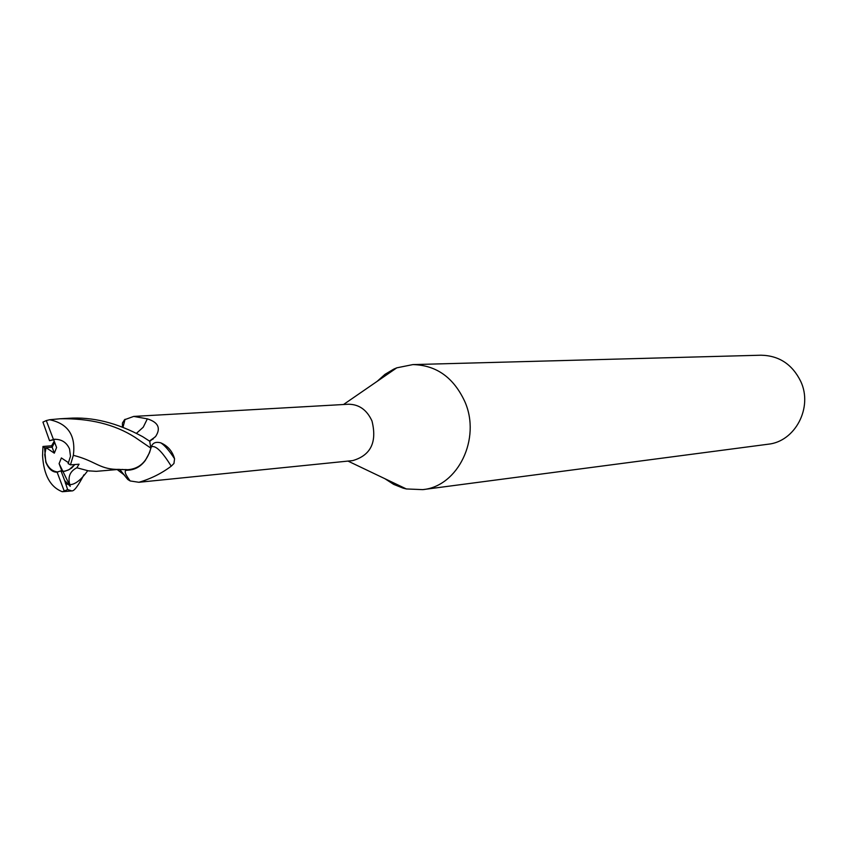 <?xml version="1.0" encoding="UTF-8"?>
<svg xmlns="http://www.w3.org/2000/svg" width="847" height="847" viewBox="0 0 847 847"><rect width="100%" height="100%" fill="white"/><g stroke="black" fill="none" stroke-linecap="round" stroke-linejoin="round"><path stroke-width="1.27" d="M74.822 464.537L69.189 469.598L65.198 471.112L62.032 471.334L59.099 463.605L61.376 457.941L68.586 462.748M55.627 439.244L53.657 439.784L56.59 447.491L54.314 453.166L46.098 447.682L44.722 454.828L46.013 462.113C48.554 468.222 52.556 471.504 57.998 471.991M384.94 478.724L393.654 484.368L403.098 488.137L406.359 488.952L422.759 489.63C457.962 486.443 481.276 438.545 464.823 401.594C453.621 377.476 436.311 365.142 412.87 364.591L396.788 367.831L393.707 369.154L384.962 374.363L377.243 381.288M150.618 449.026L151.348 446.814C152.619 442.854 155.763 441.541 160.792 442.854L161.713 443.277C168.193 446.337 172.481 451.504 174.567 458.778L173.953 463.478L171.221 466.189C161.491 473.473 150.724 478.841 138.908 482.282L352.712 460.609C370.806 455.337 377.222 442.123 371.981 420.98C366.878 409.821 358.969 404.241 348.265 404.241L133.72 416.417L147.346 418.852C158.251 422.293 161.025 428.137 155.689 436.374L149.75 441.414M422.759 489.63L768.049 444.23C795.164 441.647 813.131 407.534 800.733 381.383C792.284 364.305 779.049 355.581 761.019 355.211L412.87 364.591M127.844 469.704L125.091 469.545M130.29 469.524L133.9 468.709M138.908 482.282L130.184 480.958L127.77 479.466L119.596 469.376M124.869 475.442L117.182 469.545M136.473 433.293L143.249 427.195L147.346 418.852M122.413 427.089L122.444 423.013L124.52 419.752L133.72 416.417M151.348 446.814C155.53 445.046 162.158 451.504 171.221 466.189M160.792 442.854L161.385 443.235C165.218 445.935 169.612 451.123 174.567 458.778M122.095 469.429L128.723 470.138C135.34 469.609 140.867 466.379 145.313 460.44L149.517 452.679L150.713 448.656C146.902 461.784 139.289 468.793 127.886 469.704L128.088 469.714C134.906 469.492 140.644 466.411 145.313 460.44M126.436 469.662L128.088 469.714M83.917 474.786C78.199 485.839 74.176 491.218 71.826 490.911L67.633 489.577L64.637 480.482L70.237 486.347L59.099 463.605M54.314 453.166L52.154 447.195L54.621 442.335M42.953 446.475L44.563 447.809L52.154 447.195L51.635 445.766L42.953 446.475L42.562 455.76C43.779 475.114 50.354 487.099 62.307 491.726L71.826 490.911M44.563 447.809L45.802 462.134C48.575 468.825 52.249 472.181 56.802 472.181L60.984 470.858L64.107 471.366L68.247 470.043L71.72 467.989L74.832 464.537M70.237 486.347L69.793 484.632C67.686 476.829 70.036 471.207 76.833 467.777L79.078 464.209L70.46 464.865L68.131 463.574L70.492 456.311L69.539 448.952C66.638 442.378 61.545 439.159 54.282 439.286L49.528 440.684L53.657 439.784M134.885 437.232L150.83 448.116L149.707 441.223L142.677 436.681C117.066 422.748 92.281 416.618 68.311 418.312L59.893 418.778C89.676 418.196 114.673 424.347 134.885 437.232M57.098 472.15L64.234 491.048L67.633 489.577M64.234 491.048L62.307 491.726M118.834 469.376L116.081 469.397C98.951 468.719 94.832 460.736 73.34 455.326C75.934 435.464 68.014 423.595 49.581 419.741L59.893 418.778M70.46 464.865L73.34 455.326M76.844 467.777L88.427 470.837L96.293 471.334L119.152 469.376M150.83 448.116L150.713 448.656M53.403 439.371L46.299 420.567L42.932 422.102L49.528 440.684M54.208 441.245L51.635 445.766M64.637 480.482L60.984 470.858M46.299 420.567L49.581 419.741M149.474 441.054L155.34 436.798M69.793 484.632C74.981 484.675 80.952 480.037 87.707 470.699M65.484 483.648L68.056 484.431M347.99 461.086L406.359 488.952M122.984 427.312L125.06 419.276M153.265 438.926L149.421 441.022M119.723 469.386L124.011 474.733M128.723 470.138L126.859 470.276C123.842 470.445 124.954 474.002 130.184 480.958M343.511 404.517L396.788 367.831M88.427 470.837L89.538 471.027M127.886 469.704L116.071 469.386"/></g></svg>
